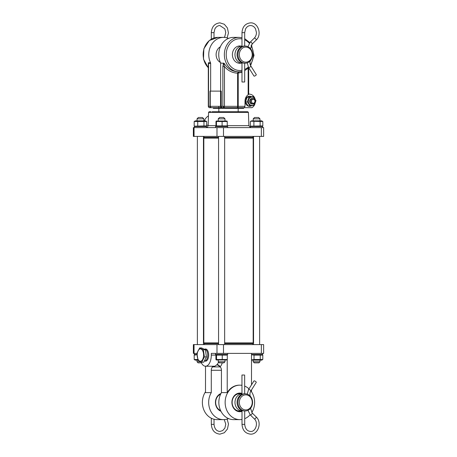 <?xml version="1.0" encoding="UTF-8"?>
<svg xmlns="http://www.w3.org/2000/svg" width="457" height="457" viewBox="0 0 457 457"><rect width="100%" height="100%" fill="white"/><g stroke="black" fill="none" stroke-linecap="round" stroke-linejoin="round"><path stroke-width="0.69" d="M250.659 65.968A1.354 0.417 147.7 0 1 250.87 66.048L256.286 74.622A1.354 0.417 147.7 0 1 255.84 75.342A1.354 0.417 147.7 0 1 254.001 76.068L248.585 67.493A1.354 0.417 147.7 0 1 248.608 67.259M241.982 62.695L241.982 81.997L244.684 81.997L244.684 63.169M245.26 46.071L244.386 46.071A8.552 7.312 90 0 0 237.069 54.617A8.552 7.312 90 0 0 244.386 63.169L245.26 63.169A8.552 7.312 90 0 0 252.572 54.617A8.552 7.312 90 0 0 245.26 46.071A8.552 7.312 90 0 0 237.948 54.617A8.552 7.312 90 0 0 245.26 63.169M245.786 47.082A7.535 6.444 90 0 0 239.337 54.617A7.535 6.444 90 0 0 245.786 62.158A7.535 6.444 90 0 0 252.23 54.617A7.535 6.444 90 0 0 245.786 47.082M238.668 46.071L241.982 46.071A8.552 7.312 90 0 0 234.972 54.617A8.552 7.312 90 0 0 241.982 63.163M238.668 63.169L241.982 63.169M255.817 381.646A1.354 0.417 32.2 0 1 256.257 382.372L250.859 390.952A1.354 0.417 32.2 0 0 250.413 390.232A1.354 0.417 32.2 0 0 248.779 389.427A1.354 0.417 32.2 0 0 248.568 389.513L253.972 380.927A1.354 0.417 32.2 0 1 255.817 381.646M243.998 375.014L241.947 375.02L243.998 375.014M241.993 410.934A8.552 7.312 -90 0 1 234.972 402.406A8.552 7.312 -90 0 1 241.97 393.848L238.405 393.843M245.775 394.854A7.535 6.444 -90 0 1 252.23 402.383A7.535 6.444 -90 0 1 245.792 409.929A7.535 6.444 -90 0 1 239.337 402.406A7.535 6.444 -90 0 1 245.775 394.854M245.249 393.843A8.552 7.312 -90 0 1 245.26 393.843A8.552 7.312 -90 0 1 252.572 402.389A8.552 7.312 -90 0 1 245.272 410.946A8.552 7.312 -90 0 1 245.26 410.946A8.552 7.312 -90 0 1 237.948 402.4A8.552 7.312 -90 0 1 245.249 393.843M245.26 393.843L244.386 393.843A8.552 7.312 -90 0 1 244.386 393.843A8.552 7.312 -90 0 1 244.392 393.843A8.552 7.312 -90 0 0 237.069 402.4A8.552 7.312 -90 0 0 244.386 410.946A8.552 7.312 -90 0 1 244.386 410.946L245.26 410.946M204.348 349.257L204.725 349.257A5.821 3.016 90 0 1 204.759 349.257A5.821 3.016 90 0 1 207.718 354.306A5.821 3.016 90 0 1 205.547 360.676A5.821 3.016 90 0 1 204.759 360.899A5.821 3.016 90 0 1 204.725 360.899L204.41 360.899M201.263 361.03A6.187 3.205 90 0 1 197.304 356.763A6.187 3.205 90 0 1 199.52 349.125A6.187 3.205 90 0 1 203.474 353.392A6.187 3.205 90 0 1 201.263 361.03M196.956 353.255L199.635 347.943L203.359 349.759L204.405 356.894L201.726 362.212L198.001 360.39L196.956 353.255M199.635 347.943L201.657 347.943L205.382 349.759L206.427 356.894L203.748 362.212L201.726 362.212M206.427 356.894L204.405 356.894M205.382 349.759L203.359 349.759M252.858 103.962A2.702 2.314 90 0 0 255.172 101.271A2.702 2.314 90 0 0 252.87 98.558A2.702 2.314 90 0 0 252.858 98.558A2.702 2.314 90 0 0 250.545 101.248A2.702 2.314 90 0 0 252.841 103.962A2.702 2.314 90 0 0 252.858 103.962L251.944 103.962A2.702 2.314 -90 0 1 250.11 102.905A2.702 2.314 -90 0 1 249.985 99.826A2.702 2.314 -90 0 1 252.401 98.609M253.344 96.576L247.197 97.232L245.529 101.917L248.168 105.944L250.008 105.944L247.374 101.917L249.042 97.232L253.344 96.576L255.977 100.603L254.315 105.287L250.008 105.944M254.115 104.573A4.176 3.57 90 0 0 254.783 98.723A4.176 3.57 90 0 0 249.779 97.947A4.176 3.57 90 0 0 249.111 103.796A4.176 3.57 90 0 0 254.115 104.573M249.042 97.232L247.197 97.232M247.374 101.917L245.529 101.917M251.281 96.604A5.067 4.336 90 0 0 249.562 96.193A5.067 4.336 90 0 0 246.049 98.295A5.067 4.336 90 0 0 245.706 103.568A5.067 4.336 90 0 0 249.562 106.327A5.067 4.336 90 0 0 251.613 105.727M253.218 99.232A2.028 1.737 90 0 0 251.47 101.248A2.028 1.737 90 0 0 253.195 103.288A2.028 1.737 90 0 0 254.943 101.271A2.028 1.737 90 0 0 253.218 99.232M243.707 107.681L243.707 108.355L213.293 108.355L213.293 107.681L224.021 107.681L222.862 106.327L208.306 106.327C208.598 107.304 209.066 107.755 209.706 107.681L211.602 107.681L209.706 107.681A1.354 1.154 90 0 1 208.552 106.327L208.552 63.386L210.648 63.386L210.648 91.12M240.925 63.169A8.654 7.398 -90 0 1 239.794 63.272A8.654 7.398 -90 0 1 232.396 54.617A8.654 7.398 -90 0 1 239.794 45.968A8.654 7.398 -90 0 1 240.925 46.071M241.982 72.315L237.617 73.194C232.322 72.914 227.94 70.704 224.461 66.551C223.987 65.111 223.901 64.049 224.198 63.363C227.42 68.624 232.059 71.452 238.097 71.846L241.982 71.532M220.628 91.12L220.628 63.037A17.235 14.744 90 0 1 233.493 37.383L239.097 37.383A17.235 14.744 90 0 0 224.353 54.617A17.235 14.744 90 0 0 239.097 71.858M220.628 63.037L224.198 63.363M208.306 65.083L208.415 62.746L210.511 62.746A1.354 1.154 -90 0 1 210.648 63.386M208.306 67.83L203.479 59.107L203.845 48.785L209.283 40.542L217.903 37.383L223.507 37.383A17.235 14.744 90 0 0 210.511 62.746M238.097 71.846L237.617 73.194L237.617 106.327L224.461 106.327L224.021 107.681L222.416 107.681A1.354 1.154 90 0 1 221.262 106.327L221.262 91.12L210.014 91.12L210.014 106.327A1.354 1.154 90 0 0 211.168 107.681L211.82 107.681L211.168 107.681M210.249 91.12L210.249 106.327L210.734 107.366L211.58 107.681L221.137 107.681A1.354 0.588 90 0 1 220.548 106.327L220.548 91.12M222.862 66.551L222.862 106.327L224.461 106.327L224.461 66.551L222.862 66.551L223.547 63.037M228.5 38.399A17.235 14.744 90 0 0 223.507 37.383M220.36 62.449A8.654 7.398 -90 0 1 216.11 54.617A8.654 7.398 -90 0 1 220.36 46.791M254.852 104.185A7.095 6.072 90 0 1 251.904 107.681L243.25 107.681M255.029 98.843A7.095 6.072 90 0 0 249.653 94.171A2.028 1.737 -90 0 1 248.694 93.754M248.448 94.325L248.162 94.765C246.163 96.096 245.106 98.266 245.003 101.26L245.003 106.327L237.617 106.327A1.354 0.446 90 0 1 237.172 107.681L222.416 107.681M208.306 64.169L208.415 62.746M244.684 70.704L244.992 70.458M244.289 107.681L237.292 107.681L244.289 107.681L245.003 106.327M237.292 107.681L237.292 107.681A1.354 0.925 90 0 0 238.217 106.327L238.217 73.194L239.108 71.846M218.566 137.42L204.016 137.42L204.016 136.409M204.342 120.859A10.477 8.963 -90 0 1 208.461 115.889M210.917 111.737L209.095 111.759L208.586 112.388L248.414 112.388L247.751 111.737L212.042 111.737M261.358 136.409L263.638 136.409L263.638 127.623L261.358 127.623L261.358 136.409L193.362 136.409L193.362 127.623L261.358 127.623M252.984 136.409L252.984 137.42L224.65 137.42M204.502 343.584L203.828 342.91L218.566 342.91M224.65 342.91L253.172 342.91L253.172 138.1L224.65 138.1M218.566 138.1L203.828 138.1L203.828 342.91M204.605 349.257A6.084 3.153 90 0 1 205.519 348.994A6.084 3.153 90 0 1 207.432 350.239A6.084 3.153 90 0 1 207.432 359.916A6.084 3.153 90 0 1 205.519 361.161A6.084 3.153 90 0 1 204.605 360.899M220.937 411.254A9.329 7.98 -90 0 1 215.441 402.394A9.329 7.98 -90 0 1 220.937 393.528M220.588 394.242A8.654 7.398 90 0 0 215.67 402.394A8.654 7.398 90 0 0 220.588 410.546M241.993 411.391A9.329 7.98 -90 0 1 239.885 411.723A9.329 7.98 -90 0 1 231.905 402.394A9.329 7.98 -90 0 1 239.885 393.066A9.329 7.98 -90 0 1 241.97 393.391M240.662 393.843A8.654 7.398 90 0 0 239.531 393.74A8.654 7.398 90 0 0 232.133 402.394A8.654 7.398 90 0 0 239.531 411.043A8.654 7.398 90 0 0 240.662 410.946M216.755 364.96A2.702 2.154 -139.8 0 1 219.686 366.908A3.382 1.754 90 0 1 220.04 366.977A2.702 1.988 -139 0 0 217.006 364.652L214.83 366.228L205.519 366.228A11.151 5.781 -90 0 0 211.3 355.078L211.3 353.387L216.989 353.387L216.989 344.601L193.362 344.601L193.362 353.387L194.048 353.387L194.048 344.601M200.949 361.893A11.151 5.781 -90 0 0 205.519 366.228L205.501 392.614L211.283 392.614A17.235 14.744 90 0 0 210.369 410.409A17.235 14.744 90 0 0 223.422 419.629A17.235 14.744 90 0 0 228.5 418.572M242.004 419.452A17.235 14.744 -90 0 1 239.885 419.629A17.235 14.744 -90 0 1 225.141 402.394A17.235 14.744 -90 0 1 239.885 385.154A17.235 14.744 -90 0 1 241.959 385.331M244.666 386.091A17.235 14.744 -90 0 1 248.991 388.838M250.882 390.912A17.235 14.744 -90 0 1 251.796 412.545M250.15 414.762A17.235 14.744 -90 0 1 244.706 418.681M239.885 419.629L233.578 419.629A17.235 14.744 -90 0 1 220.531 410.409A17.235 14.744 -90 0 1 221.439 392.614L221.439 370.284L211.283 370.284L211.283 392.614M239.885 385.154L239.359 385.154A17.235 14.744 90 0 0 227.22 392.614L221.439 392.614M205.501 391.78A17.235 14.744 90 0 0 203.868 409.946A17.235 14.744 90 0 0 217.115 419.629L223.422 419.629M204.319 344.601L204.319 343.584L218.566 343.584M224.65 343.584L252.681 343.584L252.681 344.601M222.302 362.852A13.859 7.181 90 0 1 220.04 366.977A3.382 1.754 90 0 1 221.439 370.284M227.22 354.466L227.22 354.889M227.22 359.728L227.22 392.614M261.358 353.387L261.358 344.601L263.638 344.601L263.638 353.387L216.989 353.387M197.007 354.466L194.334 354.466L194.334 353.387L196.961 353.387L194.048 353.387M261.358 344.601L216.989 344.601M251.499 353.387L251.499 384.857M251.499 389.93L251.499 391.78M211.283 370.284A3.382 1.754 90 0 1 212.682 366.977A3.382 1.754 90 0 1 213.031 366.908L219.686 366.908M212.785 366.228A2.702 1.988 -41 0 1 212.682 366.977A13.859 7.181 90 0 1 212.099 366.228M213.025 366.228A2.702 1.931 -48.6 0 1 213.031 366.908M215.521 353.387L215.521 354.466L227.689 354.466L227.689 353.387M251.499 354.466L262.666 354.466L262.666 353.387M195.305 360.145L197.938 360.145M194.751 359.825L194.202 359.505L197.858 359.505M197.024 354.775L194.202 355.106L194.751 354.792M194.202 355.106L194.202 359.505M216.172 359.973L227.043 359.973M226.672 355.106L215.91 355.106L215.91 359.505L226.672 359.505M215.91 359.505L216.544 359.505L216.544 355.106L215.91 355.106M227.306 355.106L227.306 359.505M222.239 355.106L222.239 359.505M251.499 360.145L261.695 360.145M251.499 359.916L254.023 359.505L262.798 359.505L261.718 360.145M261.718 354.466L262.798 355.106L254.023 355.106L251.499 354.701M254.023 355.106L254.023 359.505M260.239 355.106L260.239 359.505M262.798 355.106L262.798 359.505M194.334 127.623L194.334 126.538L206.501 126.538L206.501 127.583M215.521 127.623L215.521 126.538L227.689 126.538L227.689 127.623M250.499 127.623L250.499 126.538L262.666 126.538L262.666 127.623M194.642 126.161L206.644 125.904L205.553 126.538M205.553 120.859L206.644 121.499L194.191 121.499L195.282 120.859L205.536 120.859M197.732 121.499L197.732 125.904M203.953 121.499L203.953 125.904M206.644 121.499L206.644 125.904M194.191 121.499L194.191 125.904M226.752 121.499L215.972 121.499L215.972 125.904L226.752 125.904M215.972 125.904L216.464 125.904L216.464 121.499L215.972 121.499M216.184 121.025L227.032 121.025M227.243 121.499L227.243 125.904M222.102 121.499L222.102 125.904M250.813 126.161L262.809 125.904L261.718 126.538M251.464 120.859L261.718 120.859L262.809 121.499L250.813 121.236M250.356 121.499L250.356 125.904M253.898 121.499L253.898 125.904M260.124 121.499L260.124 125.904M262.809 121.499L262.809 125.904M198.412 117.483L202.422 117.483M197.076 118.831L203.753 118.831M197.076 361.767L200.652 361.767M198.144 362.852L201.377 362.852M218.229 118.831L219.577 117.483L223.633 117.483L224.987 118.831L218.229 118.831L218.229 120.859M224.987 361.767L223.907 362.852L219.309 362.852L218.229 361.767L224.987 361.767L224.987 360.145M258.588 117.483L254.555 117.483L253.201 118.831L259.924 118.831M259.924 361.767L253.201 361.767L253.201 360.145M258.856 362.852L254.286 362.852L253.247 361.767M253.247 118.831L253.201 120.859M250.265 60.758C249.705 62.655 249.905 64.42 250.87 66.048A1.354 0.417 147.7 0 1 250.43 66.773A1.354 0.417 147.7 0 1 248.797 67.573A1.354 0.417 147.7 0 1 248.585 67.493L247.248 62.849M251.967 44.101A1.354 0.537 -134.7 0 0 252.167 44.032A1.354 0.537 -134.7 0 0 251.916 43.067A1.354 0.537 -134.7 0 0 250.47 42.038A1.354 0.537 -134.7 0 0 250.265 42.107A1.354 0.537 -134.7 0 0 250.196 42.324M241.982 46.545L241.982 32.653L244.684 32.653L245.546 28.962C246.769 26.746 248.442 25.609 250.562 25.552C252.647 25.603 254.303 26.712 255.532 28.877L256.434 32.481C256.428 34.783 255.709 36.669 254.275 38.142L250.265 42.107L247.951 46.671M255.977 40.13A1.354 0.537 -134.7 0 0 256.177 40.062A1.354 0.537 -134.7 0 0 255.931 39.102A1.354 0.537 -134.7 0 0 254.48 38.068A1.354 0.537 -134.7 0 0 254.275 38.142M211.3 39.159L211.3 32.653L214.002 32.653L214.864 28.962C216.087 26.746 217.761 25.609 219.88 25.552L224.85 28.877L225.752 32.481L224.85 36.423L224.233 37.405M213.836 424.359L211.328 424.364L211.317 418.241M248.591 389.747A1.354 0.417 32.2 0 1 248.568 389.513L247.237 394.163M250.208 414.676A1.354 0.537 -45.4 0 0 250.282 414.893A1.354 0.537 -45.4 0 0 250.487 414.962A1.354 0.537 -45.4 0 0 251.933 413.928A1.354 0.537 -45.4 0 0 252.178 412.968L250.545 408.301M244.518 424.359L242.01 424.364L241.993 410.472M244.695 410.946L244.712 424.359C245.203 428.803 247.163 431.162 250.585 431.448C255.509 432.076 258.805 422.736 254.298 418.852A1.354 0.537 -45.4 0 0 254.503 418.926A1.354 0.537 -45.4 0 0 255.949 417.892A1.354 0.537 -45.4 0 0 256.194 416.927A1.354 0.537 -45.4 0 0 255.994 416.858M241.982 38.942A15.886 13.584 90 0 0 239.794 38.736A15.886 13.584 90 0 0 226.209 54.617A15.886 13.584 90 0 0 239.794 70.504A15.886 13.584 90 0 0 241.982 70.298M217.903 37.383A17.235 14.744 90 0 0 204.079 48.636A17.235 14.744 90 0 0 208.306 67.705M237.172 107.681L224.021 107.681M248.162 68.322L248.162 94.765M244.684 69.441A15.886 13.584 90 0 0 248.3 67.008M250.265 64.745A15.886 13.584 90 0 0 251.042 45.7M249.305 43.272A15.886 13.584 90 0 0 244.684 39.799M208.135 125.258L206.644 125.258M208.586 112.388L208.124 125.664L215.972 125.664M227.243 125.664L248.876 125.664L250.499 127.583M223.49 127.623L223.49 136.409M216.989 127.623L216.989 136.409M194.048 127.623L194.048 136.409M238.16 108.355L238.16 111.737L219.2 111.737M223.49 353.387L223.49 344.601M215.921 355.078L211.3 355.078M217.006 364.652A11.151 5.781 -90 0 0 218.543 362.087M250.539 48.705L252.167 44.032L256.177 40.062C262.169 34.743 258.319 22.45 250.562 22.85C245.306 23.473 242.444 26.74 241.982 32.653M244.684 46.071L244.684 32.653M211.3 32.653C211.762 26.74 214.624 23.473 219.88 22.85L224.296 24.244L227.426 27.986L228.449 32.99L227.118 37.908M214.002 37.982L214.002 32.653M211.328 424.364C211.797 430.266 214.653 433.527 219.903 434.15L224.324 432.75L227.455 429.003L228.477 423.993L227.135 419.075M224.267 419.6L225.775 424.17L224.878 428.118L222.65 430.62L219.903 431.448C216.475 431.162 214.522 428.803 214.03 424.359L214.025 419.246M254.298 418.852L250.282 414.893L247.962 410.34M242.01 424.364C242.478 430.266 245.335 433.527 250.585 434.15C258.354 434.55 262.198 422.245 256.194 416.927L252.178 412.968M241.947 375.02L241.97 394.322M244.649 375.014L244.678 393.843M250.259 396.248C249.693 394.345 249.893 392.58 250.859 390.952M241.993 410.946L238.405 410.946M206.49 349.291L204.759 349.257M206.49 360.864L204.759 360.899M249.002 106.327L249.562 106.327M249.002 96.193L249.562 96.193M251.944 98.558L252.858 98.558M248.694 67.83L248.694 94.388M208.306 64.163L208.306 106.327M244.684 70.606L248.757 67.767M250.613 65.597L254.018 55.423L251.453 44.923M249.808 42.604L244.684 38.634M241.982 37.708L239.097 37.383M218.84 111.737L218.84 108.355M218.84 107.681L218.84 106.327M208.124 125.664C207.324 128.274 205.25 127.537 206.096 127.623M248.414 112.388L248.876 125.664M239.371 111.737L237.8 111.737M252.498 343.584L253.172 342.91M252.498 137.42L253.172 138.1M204.502 137.42L203.828 138.1M195.282 360.145L194.488 359.688M195.282 354.466L194.488 354.923M226.746 354.466L227.043 354.643M216.469 354.466L216.172 354.643M195.282 126.538L194.425 126.046M216.469 126.538L216.184 126.372M226.746 126.538L227.032 126.372M251.447 120.859L250.596 121.356M251.447 126.538L250.596 126.046M198.389 117.483L197.036 118.831L197.036 120.859M197.373 344.601L197.373 136.409M198.121 362.852L197.036 361.767L197.036 360.145M203.456 344.601L203.456 136.409M203.799 120.859L203.799 118.831L202.445 117.483M224.987 120.859L224.987 118.831M224.65 344.601L224.65 136.409M218.229 361.767L218.229 360.145M218.566 344.601L218.566 136.409M258.611 117.483L259.964 118.831L259.964 120.859M259.627 344.601L259.627 136.409M258.879 362.852L259.964 361.767L259.964 360.145M253.544 344.601L253.544 136.409"/></g></svg>

